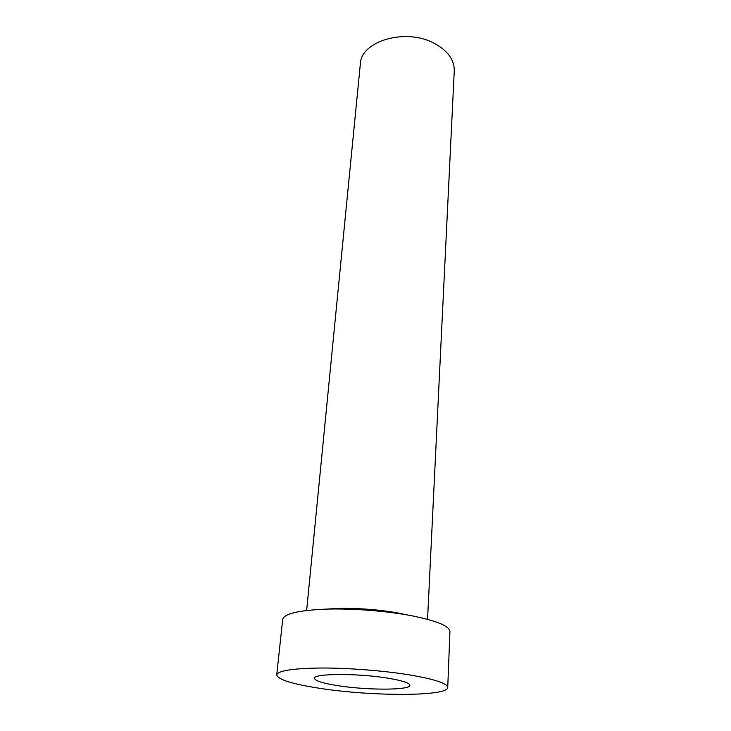 <?xml version="1.0" encoding="UTF-8"?>
<svg xmlns="http://www.w3.org/2000/svg" width="731" height="731" viewBox="0 0 731 731"><rect width="100%" height="100%" fill="white"/><g stroke="black" fill="none" stroke-linecap="round" stroke-linejoin="round"><path stroke-width="1.1" d="M387.668 678.14C357.66 673.15 313.023 673.434 314.467 678.295C315.052 680.872 323.029 683.357 338.398 685.751C367.629 690.356 410.52 690.283 409.899 685.303C409.607 682.946 402.196 680.552 387.668 678.14M306.636 610.458L360.356 63.844C360.758 41.201 405.367 27.805 433.894 43.138C447.619 50.494 454.408 59.686 454.271 70.743L427.562 619.34M276.729 674.896L282.714 619.285C284.167 613.693 298.65 610.312 326.154 609.115C352.707 608.302 387.174 611.015 412.375 615.886C437.101 620.948 449.62 626.165 449.94 631.566L447.737 687.451C448.231 696.506 372.481 696.469 320.763 688.474C292.692 684.207 278.008 679.684 276.729 674.896C278.045 670.683 292.747 668.39 320.836 668.006C347.956 667.906 383.282 670.638 409.141 674.832C434.497 679.154 447.363 683.357 447.737 687.451M327.652 609.078C347.106 607.26 377.991 609.06 399.546 613.3L406.975 614.899"/></g></svg>
